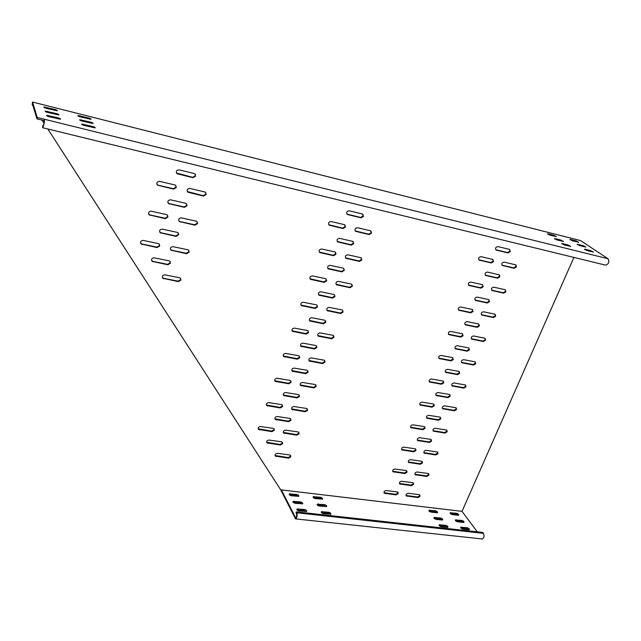 <?xml version="1.0" encoding="UTF-8"?>
<svg xmlns="http://www.w3.org/2000/svg" width="641" height="641" viewBox="0 0 641 641"><rect width="100%" height="100%" fill="white"/><g stroke="black" fill="none" stroke-linecap="round" stroke-linejoin="round"><path stroke-width="0.96" d="M345.547 227.01L344.377 224.654L331.117 221.546C328.601 221.954 327.968 223.164 329.218 225.183L343.031 228.508L345.547 227.01M344.97 224.919L345.154 226.618L342.639 228.108L328.761 224.727M316.838 347.542L316.414 345.795L315.684 345.475L302.929 343.159C300.677 343.496 300.02 344.554 300.941 346.34L314.443 348.968L316.838 347.542M316.486 345.86L316.494 347.053L314.106 348.48L300.525 345.771M324.987 362.157L324.578 360.45L323.857 360.13L311.27 357.918C309.058 358.255 308.393 359.297 309.283 361.043L322.615 363.567L324.987 362.157M324.634 360.498L324.634 361.66L322.271 363.07L308.882 360.482M299.724 357.742L299.315 356.035L298.546 355.691L285.694 353.431C283.458 353.76 282.793 354.802 283.691 356.572L297.328 359.176L299.724 357.742M299.395 356.116L299.395 357.245L296.999 358.672L283.274 355.979M308.049 372.261L307.656 370.594L306.895 370.25L294.211 368.094C292.008 368.415 291.343 369.448 292.208 371.179L305.677 373.679L308.049 372.261M307.72 370.658L307.712 371.756L305.34 373.166L291.807 370.594M308.529 332.623L308.081 330.844L307.351 330.516L294.419 328.104C292.128 328.44 291.471 329.514 292.432 331.333L306.11 334.065L308.529 332.623M308.161 330.916L308.193 332.142L305.773 333.584L292 330.756M333.937 337.35L333.504 335.572L332.815 335.267L320.147 332.903C317.888 333.248 317.231 334.322 318.184 336.116L331.549 338.777L333.937 337.35M333.552 335.612L333.576 336.87L331.189 338.288L317.768 335.572M325.812 322.335L325.348 320.516L324.658 320.204L311.822 317.736C309.515 318.088 308.866 319.178 309.851 321.005L323.393 323.777L325.812 322.335M325.412 320.572L325.452 321.862L323.04 323.304L309.419 320.46M317.511 307.007L317.015 305.14L316.334 304.836L303.313 302.264C300.974 302.616 300.317 303.722 301.35 305.589L315.068 308.465L317.511 307.007M317.103 305.212L317.159 306.55L314.715 308L300.909 305.036M343.071 312.047L342.59 310.196L341.949 309.907L329.21 307.392C326.894 307.752 326.237 308.85 327.255 310.693L340.659 313.489L343.071 312.047M342.639 310.236L342.703 311.59L340.283 313.024L326.83 310.172M334.955 296.623L334.45 294.724L333.801 294.443L320.893 291.807C318.537 292.176 317.88 293.298 318.938 295.172L332.511 298.081L334.955 296.623M334.514 294.772L334.586 296.174L332.142 297.624L318.497 294.652M326.67 280.878L326.133 278.931L325.492 278.651L312.391 275.902C309.996 276.271 309.347 277.409 310.444 279.332L324.202 282.344L326.67 280.878M326.213 278.987L326.301 280.438L323.833 281.904L309.996 278.803M352.382 286.255L351.861 284.316L351.26 284.051L338.448 281.367C336.076 281.744 335.435 282.873 336.517 284.764L349.946 287.705L352.382 286.255M351.909 284.348L351.997 285.814L349.561 287.264L336.076 284.275M353.8 243.644L352.654 241.337L339.586 238.356C337.11 238.756 336.477 239.95 337.679 241.929L351.308 245.126L353.8 243.644M353.247 241.601L353.407 243.235L350.915 244.718L337.23 241.465M361.885 259.934L360.763 257.674L347.871 254.814C345.443 255.214 344.81 256.376 345.964 258.315L359.425 261.4L361.885 259.934M361.356 257.938L361.484 259.517L359.024 260.975L345.523 257.858M336.012 254.221L335.427 252.177L334.834 251.921L321.662 249.004C319.202 249.389 318.561 250.567 319.739 252.53L333.52 255.695L336.012 254.221M335.499 252.234L335.636 253.796L333.144 255.278L319.282 252.041M344.281 270.406L343.736 268.419L343.135 268.154L330.139 265.35C327.727 265.735 327.086 266.888 328.216 268.819L341.821 271.872L344.281 270.406M343.792 268.459L343.905 269.973L341.437 271.439L327.767 268.323M274.316 430.247L274.003 428.757L273.138 428.348L260.518 426.537C258.427 426.826 257.746 427.787 258.483 429.422L271.984 431.641L274.316 430.247M274.068 428.821L274.019 429.694L271.688 431.089L258.123 428.781M299.123 433.797L298.818 432.298L297.993 431.922L285.63 430.143C283.554 430.448 282.881 431.409 283.618 433.02L296.815 435.175L299.123 433.797M298.858 432.338L298.81 433.244L296.503 434.622L283.258 432.411M290.958 420.304L290.629 418.773L289.796 418.389L277.273 416.53C275.165 416.826 274.492 417.804 275.253 419.446L288.626 421.69L290.958 420.304M290.685 418.829L290.645 419.759L288.322 421.153L274.885 418.829M282.625 406.538L282.28 404.984L281.447 404.591L268.747 402.636C266.608 402.941 265.935 403.926 266.72 405.601L280.269 407.948L282.625 406.538M282.352 405.048L282.32 406.001L279.965 407.412L266.344 404.976M307.584 410.368L307.239 408.806L306.446 408.445L294.011 406.53C291.895 406.843 291.222 407.828 292.008 409.479L305.252 411.754L307.584 410.368M307.287 408.854L307.255 409.831L304.932 411.226L291.631 408.886M299.419 396.515L299.067 394.92L298.265 394.552L285.662 392.54C283.506 392.853 282.841 393.854 283.651 395.545L297.071 397.917L299.419 396.515M299.123 394.976L299.099 395.986L296.751 397.388L283.266 394.944M291.094 382.381L290.718 380.746L289.916 380.377L277.136 378.27C274.957 378.583 274.284 379.6 275.125 381.323L288.722 383.791L291.094 382.381M290.798 380.818L290.774 381.86L288.402 383.278L274.725 380.714M316.197 386.491L315.829 384.864L315.068 384.52L302.56 382.461C300.389 382.781 299.724 383.791 300.565 385.489L313.85 387.893L316.197 386.491M315.877 384.904L315.861 385.978L313.513 387.372L300.172 384.912M282.649 443.644L282.352 442.186L281.495 441.785L269.044 440.063C266.985 440.351 266.303 441.304 267.017 442.899L280.341 445.022L282.649 443.644M282.401 442.234L282.352 443.091L280.045 444.469L266.664 442.274M290.822 456.785L290.541 455.358L289.692 454.966L277.401 453.323C275.366 453.62 274.693 454.549 275.382 456.12L288.538 458.155L290.822 456.785M290.573 455.39L290.517 456.224L288.234 457.586L275.037 455.503M363.511 216.346L362.373 213.974L349.217 210.809C346.685 211.234 346.06 212.451 347.342 214.479L361.003 217.836L363.511 216.346M362.894 214.198L363.102 215.961L360.595 217.451L346.893 214.062M371.58 233.084L370.458 230.768L357.486 227.723C355.002 228.14 354.377 229.342 355.603 231.329L369.088 234.566L371.58 233.084M370.987 230.992L371.163 232.691L368.679 234.165L355.162 230.904M159.729 246L159.136 244.005L158.215 243.556L143.207 240.415C140.667 240.687 139.97 241.873 141.124 243.973L157.077 247.57L159.729 246M159.481 244.397L159.513 245.567L156.861 247.13L141.885 244.013L140.547 243.099M170.442 263.227L169.881 261.288L168.96 260.839L154.185 257.826C151.693 258.107 150.996 259.268 152.101 261.32L167.822 264.781L170.442 263.227M170.194 261.632L170.218 262.778L167.597 264.332L152.854 261.344L151.548 260.478M180.922 280.077L180.393 278.186L179.472 277.737L164.913 274.861C162.469 275.133 161.772 276.279 162.83 278.282L178.334 281.615L180.922 280.077M180.674 278.498L180.69 279.612L178.102 281.151L163.575 278.29L162.309 277.465M167.926 217.075L167.261 214.967L166.404 214.559L151.284 211.201C148.672 211.498 147.991 212.732 149.241 214.895L165.242 218.653L167.926 217.075M167.63 215.344L167.694 216.666L165.017 218.244L149.93 214.919L148.632 214.046M178.663 234.806L178.038 232.763L177.172 232.346L162.285 229.133C159.721 229.43 159.04 230.64 160.234 232.755L176.011 236.377L178.663 234.806M178.366 233.1L178.422 234.382L175.778 235.952L160.923 232.763L159.657 231.938M189.159 252.153L188.566 250.158L187.701 249.742L173.046 246.673C170.53 246.969 169.841 248.147 170.995 250.214L186.539 253.7L189.159 252.153M188.871 250.463L188.919 251.713L186.299 253.259L171.668 250.214L170.442 249.421M195.641 176.099L194.872 173.823L194.143 173.495L179.031 169.857C176.315 170.202 175.658 171.492 177.068 173.735L192.933 177.693L195.641 176.099M195.209 174.128L195.377 175.73L192.677 177.325L176.443 173.006M187.06 205.769L186.363 203.614L185.57 203.237L170.562 199.824C167.926 200.136 167.261 201.386 168.559 203.566L184.384 207.355L187.06 205.769M186.699 203.942L186.811 205.376L184.135 206.955L169.16 203.566L167.95 202.788M206.17 194.479L205.449 192.268L204.711 191.931L189.832 188.446C187.172 188.791 186.515 190.056 187.861 192.244L203.493 196.066L206.17 194.479M205.761 192.548L205.905 194.095L203.229 195.673L187.26 191.531M197.572 223.629L196.923 221.522L196.114 221.153L181.347 217.876C178.759 218.188 178.086 219.414 179.336 221.546L194.928 225.191L197.572 223.629M197.228 221.826L197.316 223.212L194.672 224.775L179.937 221.53L178.751 220.784M176.299 187.509L175.562 185.289L174.777 184.92L159.537 181.347C156.845 181.667 156.18 182.949 157.542 185.177L173.591 189.111L176.299 187.509M175.938 185.65L176.059 187.124L173.35 188.718L158.143 185.185L156.901 184.368M456.528 409.487L456.216 407.892L455.647 407.652L444.566 405.833C442.514 406.21 441.881 407.179 442.667 408.75L454.325 410.801L456.528 409.487M456.12 407.828L456.088 408.974L453.884 410.296L442.314 408.301M493.578 261.56L492.689 259.405L481.046 256.672C478.707 257.129 478.09 258.267 479.188 260.102L491.23 262.962L493.578 261.56M492.945 259.493L493.073 261.159L490.726 262.562L478.811 259.749M447.162 431.762L446.873 430.231L446.272 429.983L435.247 428.284C433.236 428.653 432.603 429.598 433.34 431.137L444.974 433.076L447.162 431.762M446.777 430.167L446.729 431.241L444.55 432.555L433.004 430.672M434.294 405.841L433.973 404.239L433.372 403.99L422.074 402.131C420.007 402.5 419.366 403.477 420.159 405.072L432.066 407.171L434.294 405.841M433.901 404.191L433.869 405.336L431.641 406.666L419.807 404.607M495.741 316.205L494.876 314.178L483.586 311.806C481.367 312.231 480.742 313.313 481.712 315.035L493.458 317.567L495.741 316.205M495.197 314.29L495.253 315.765L492.969 317.127L481.343 314.651M463.106 335.724L462.201 333.721L450.727 331.453C448.532 331.854 447.899 332.911 448.836 334.618L460.823 337.086L463.106 335.724M462.61 333.873L462.642 335.259L460.358 336.629L448.46 334.209M485.662 340.171L484.796 338.2L473.555 335.972C471.383 336.381 470.758 337.43 471.672 339.113L483.402 341.525L485.662 340.171M485.165 338.32L485.189 339.706L482.929 341.06L471.303 338.712M453.323 359.529L452.41 357.574L441 355.451C438.845 355.843 438.212 356.869 439.101 358.543L451.056 360.883L453.323 359.529M452.867 357.742L452.875 359.048L450.615 360.402L438.724 358.111M516.462 266.904L515.981 264.917L504.211 262.105C501.903 262.562 501.286 263.691 502.36 265.494L514.138 268.291L516.462 266.904M515.837 264.845L515.949 266.496L513.625 267.89L501.983 265.158M483.226 286.751L482.328 284.644L470.742 282.072C468.459 282.513 467.834 283.626 468.875 285.413L480.894 288.146L483.226 286.751M482.649 284.756L482.737 286.327L480.413 287.721L468.499 285.045M506.005 291.783L505.148 289.708L493.802 287.192C491.535 287.633 490.918 288.73 491.935 290.493L503.698 293.161L506.005 291.783M505.42 289.796L505.501 291.359L503.201 292.737L491.567 290.141M473.074 311.47L472.169 309.419L460.639 306.999C458.403 307.416 457.77 308.497 458.764 310.252L470.766 312.848L473.074 311.47M472.537 309.547L472.593 311.021L470.294 312.399L458.379 309.859M407.011 472.241L406.755 470.823L406.082 470.526L394.944 469.036C392.997 469.38 392.348 470.294 393.021 471.776L404.84 473.547L407.011 472.241M406.682 470.766L406.618 471.696L404.455 472.994L392.693 471.263M420.031 496.294L419.807 494.924L419.134 494.636L408.269 493.29C406.37 493.634 405.729 494.515 406.354 495.942L417.908 497.568L420.031 496.294M419.719 494.852L419.639 495.733L417.515 497.007L406.049 495.445M398.229 493.602L397.997 492.232L397.3 491.927L386.219 490.557C384.304 490.894 383.663 491.783 384.296 493.225L396.082 494.9L398.229 493.602M397.925 492.176L397.853 493.041L395.705 494.331L383.983 492.705M425.031 428.372L424.735 426.834L424.11 426.569L412.868 424.839C410.841 425.191 410.2 426.153 410.945 427.707L422.828 429.694L425.031 428.372M424.663 426.786L424.622 427.851L422.419 429.174L410.601 427.227M437.955 453.652L437.691 452.177L437.066 451.913L426.097 450.335C424.126 450.695 423.485 451.625 424.182 453.123L435.792 454.958L437.955 453.652M437.603 452.113L437.539 453.123L435.375 454.421L423.853 452.642M415.937 450.503L415.664 449.02L415.015 448.748L403.822 447.138C401.835 447.482 401.194 448.42 401.899 449.934L413.749 451.817L415.937 450.503M415.6 448.972L415.536 449.966L413.357 451.28L401.57 449.445M428.917 475.157L428.669 473.739L428.02 473.467L417.107 472C415.168 472.353 414.535 473.258 415.192 474.717L426.77 476.447L428.917 475.157M428.581 473.675L428.508 474.612L426.369 475.902L414.871 474.228M475.774 363.695L474.901 361.772L463.715 359.689C461.584 360.082 460.951 361.107 461.824 362.75L473.531 365.041L475.774 363.695M475.31 361.917L475.31 363.223L473.074 364.561L461.464 362.333M510.356 251.552L509.491 249.373L497.945 246.593C495.597 247.057 494.98 248.211 496.094 250.046L508.009 252.955L510.356 251.552M509.699 249.445L509.843 251.152L507.496 252.554L508.009 252.955M499.852 276.824L499.379 274.861L487.489 272.08C485.189 272.529 484.564 273.651 485.63 275.446L497.528 278.21L499.852 276.824M499.243 274.797L499.347 276.407L497.023 277.801L497.528 278.21M489.548 301.623L488.666 299.555L477.225 297.087C474.973 297.52 474.356 298.61 475.358 300.373L487.24 303.001L489.548 301.623M488.987 299.668L489.059 301.19L486.751 302.568L487.24 303.001M479.428 325.957L478.547 323.945L467.161 321.622C464.957 322.038 464.332 323.104 465.278 324.827L477.144 327.327L479.428 325.957M478.907 324.074L478.955 325.508L476.672 326.87L477.144 327.327M469.5 349.842L468.611 347.879L457.281 345.707C455.118 346.108 454.493 347.15 455.39 348.824L467.233 351.196L469.5 349.842M469.02 348.031L469.036 349.377L466.776 350.731L467.233 351.196M413.581 484.38L413.341 482.985L412.668 482.689L401.667 481.279C399.744 481.615 399.103 482.513 399.752 483.971L411.434 485.67L413.581 484.38M413.261 482.921L413.189 483.819L411.041 485.109L411.434 485.67M422.491 462.946L422.227 461.496L421.578 461.216L410.528 459.685C408.565 460.03 407.924 460.951 408.605 462.441L420.32 464.244L422.491 462.946M422.147 461.432L422.082 462.401L419.919 463.699L420.32 464.244M431.553 441.128L431.273 439.622L430.648 439.357L419.543 437.707C417.539 438.059 416.906 439.005 417.628 440.527L429.374 442.442L431.553 441.128M431.193 439.566L431.145 440.599L428.957 441.913L429.374 442.442M440.784 418.926L440.479 417.363L439.886 417.107L428.725 415.328C426.682 415.697 426.049 416.658 426.81 418.228L438.58 420.248L440.784 418.926M440.399 417.299L440.359 418.413L438.156 419.735L438.58 420.248M450.182 396.314L449.854 394.688L449.285 394.455L438.067 392.548C435.992 392.925 435.351 393.911 436.16 395.513L447.963 397.644L450.182 396.314M449.766 394.632L449.75 395.817L447.522 397.148L447.963 397.644M459.757 373.294L458.86 371.379L447.586 369.344C445.471 369.729 444.838 370.746 445.687 372.381L457.514 374.632L459.757 373.294M459.309 371.548L459.301 372.806L457.065 374.152L457.514 374.632M466.063 386.795L465.19 384.921L454.052 382.965C451.961 383.358 451.328 384.352 452.153 385.962L463.844 388.125L466.063 386.795M465.63 385.081L465.614 386.307L463.395 387.637L451.801 385.529M443.724 382.893L443.372 381.235L442.803 380.994L431.449 378.999C429.342 379.384 428.701 380.385 429.542 382.02L441.473 384.239L443.724 382.893M443.3 381.179L443.284 382.405L441.04 383.743L429.182 381.571M477.321 531.846L462.033 511.366L573.895 257.41M462.033 511.366L281.399 489.892L281.159 490.549L47.819 128.977M33.124 106.214L32.146 104.699L32.37 103.698L36.93 118.865L37.242 117.471L44.485 119.266L44.165 120.652L36.93 118.865M43.989 123.04L42.114 120.147M495.717 249.718L507.496 252.554M485.245 275.093L497.023 277.801M474.981 299.996L486.751 302.568M464.909 324.426L476.672 326.87M455.022 348.408L466.776 350.731M399.431 483.466L411.041 485.109M408.285 461.953L419.919 463.699M417.291 440.055L428.957 441.913M426.465 417.756L438.156 419.735M435.808 395.064L447.522 397.148M445.327 371.948L457.065 374.152M280.83 490.053L295.485 518.873C297.055 517.816 297.504 515.789 296.831 512.792L296.35 511.847L296.014 512.76L296.487 513.705C296.935 515.709 296.639 517.055 295.589 517.76L281.399 489.892M32.146 104.699L32.571 102.047L580.57 240.591L608.029 258.732C609.551 261.873 608.758 264.02 605.673 265.174L605.641 265.166M37.242 117.471L32.571 102.047M57.954 117.816L46.689 115.316C46.304 115.668 47.146 116.141 49.221 116.742L60.486 119.242C60.863 118.889 60.014 118.417 57.954 117.816L57.714 118.857M56.368 113.569L45.247 111.085C44.886 111.422 45.711 111.887 47.746 112.471L58.868 114.955C59.228 114.619 58.395 114.154 56.368 113.569L56.136 114.579M54.83 109.435L43.852 106.967C43.5 107.295 44.325 107.752 46.32 108.329L57.289 110.797C57.642 110.468 56.817 110.012 54.83 109.435L54.597 110.412M88.522 117.936L77.89 115.532C77.553 115.869 78.378 116.317 80.365 116.902L90.998 119.298C91.334 118.97 90.501 118.513 88.522 117.936L88.29 118.897M90.525 122.127L79.756 119.715C79.404 120.059 80.237 120.524 82.264 121.117L93.033 123.529C93.378 123.184 92.544 122.719 90.525 122.127L90.277 123.12M92.576 126.445L81.671 124.025C81.311 124.378 82.16 124.851 84.219 125.452L95.124 127.879C95.485 127.527 94.636 127.046 92.576 126.445L92.328 127.471M584.72 249.133L590.561 250.583L593.438 252.073L586.819 250.535L584.72 249.133L584.504 249.629M577.357 244.197L583.15 245.647L585.978 247.105L579.4 245.567L577.357 244.197L577.14 244.686M570.153 239.373L575.898 240.824L578.687 242.25L572.157 240.712L570.153 239.373L569.945 239.854M547.767 233.725L553.632 235.207L556.404 236.633L549.714 235.063L547.767 233.725L547.55 234.229M554.777 238.532L560.699 240.014L563.511 241.473L556.773 239.902L554.777 238.532L554.561 239.045M561.965 243.452L567.926 244.942L570.786 246.432L564 244.854L561.965 243.452L561.74 243.973M436.745 512.784L431.185 512.135C429.494 511.678 428.749 511.061 428.941 510.276L435.327 510.781C437.01 511.238 437.755 511.855 437.563 512.64L436.745 512.784M437.17 512.784L434.975 511.614L428.981 510.957M441.865 520.011L436.257 519.378C434.542 518.914 433.789 518.289 433.989 517.479L440.423 517.976C442.13 518.433 442.883 519.066 442.691 519.867L441.865 520.011M442.298 520.019L440.063 518.809L434.021 518.168M447.098 527.399L441.441 526.774C439.702 526.309 438.941 525.66 439.149 524.835L445.623 525.316C447.354 525.78 448.123 526.421 447.915 527.247L447.098 527.399M447.53 527.399L445.255 526.157L439.165 525.524M468.587 529.787L463.034 529.17C461.304 528.697 460.534 528.056 460.727 527.239L467.065 527.711C468.787 528.184 469.557 528.825 469.372 529.642L468.587 529.787M468.972 529.787L466.688 528.545L460.759 527.92M463.179 522.447L457.674 521.814C455.967 521.357 455.214 520.724 455.398 519.931L461.688 520.42C463.387 520.877 464.148 521.51 463.964 522.303L463.179 522.447M463.563 522.447L461.32 521.237L455.43 520.604M457.882 515.252L452.426 514.619C450.743 514.162 449.998 513.545 450.174 512.768L456.424 513.265C458.099 513.721 458.852 514.338 458.676 515.116L457.882 515.252M458.267 515.26L456.063 514.09L450.222 513.441M291.423 495.789L298.762 496.318C299.051 495.509 298.329 494.884 296.607 494.451L289.267 493.923C288.979 494.732 289.692 495.357 291.423 495.789M289.251 494.644L296.286 495.333L298.45 496.479M323.553 513.681L330.836 514.178C331.125 513.329 330.387 512.68 328.617 512.231L321.333 511.734C321.037 512.584 321.774 513.233 323.553 513.681M321.301 512.463L328.28 513.112L330.524 514.338M319.402 506.053L326.63 506.558C326.91 505.733 326.181 505.1 324.434 504.651L317.207 504.147C316.926 504.972 317.656 505.613 319.402 506.053M317.191 504.868L324.098 505.533L326.309 506.727M315.34 498.586L322.511 499.115C322.784 498.305 322.062 497.68 320.348 497.248L313.177 496.719C312.896 497.528 313.617 498.153 315.34 498.586M313.169 497.432L320.011 498.121L322.191 499.275M299.171 510.981L306.638 511.478C306.943 510.621 306.206 509.972 304.435 509.523L296.967 509.026C296.655 509.883 297.392 510.532 299.171 510.981M296.927 509.763L304.098 510.42L306.342 511.638M295.253 503.297L302.656 503.81C302.953 502.977 302.223 502.344 300.477 501.903L293.073 501.39C292.777 502.224 293.498 502.865 295.253 503.297M293.049 502.119L300.148 502.792L302.352 503.978M43.284 125.796L42.723 125.66L42.683 127.727C43.796 125.58 44.397 122.76 44.485 119.266L608.029 258.732M43.059 126.245L42.963 126.293C43.708 124.867 44.109 122.984 44.165 120.652M42.899 126.205L42.723 125.66M296.35 511.847L482.785 532.447L483.458 533.352C484.524 536.156 484.075 538.023 482.12 538.953L482.064 538.945M429.702 381.772L430.127 382.268M441.04 383.743L441.473 384.239M452.274 385.698L452.714 386.194M463.395 387.637L463.844 388.125M445.807 372.133L446.248 372.613M436.321 395.257L436.753 395.761M427.01 417.972L427.427 418.485M417.868 440.279L418.269 440.808M408.886 462.185L409.279 462.73M400.056 483.707L400.441 484.267M455.463 348.568L455.919 349.041M465.302 324.57L465.767 325.027M475.326 300.116L475.806 300.549M485.541 275.197L486.038 275.614M495.958 249.798L496.463 250.198M461.897 362.494L462.353 362.974M473.074 364.561L473.531 365.041M415.464 474.452L415.857 475.005M426.369 475.902L426.77 476.447M402.179 449.686L402.572 450.222M413.357 451.28L413.749 451.817M424.422 452.858L424.823 453.395M435.375 454.421L435.792 454.958M411.185 427.459L411.594 427.98M422.419 429.174L422.828 429.694M384.64 492.969L385.009 493.538M395.705 494.331L396.082 494.9M406.658 495.677L407.043 496.238M417.515 497.007L417.908 497.568M393.334 471.52L393.718 472.072M404.455 472.994L404.84 473.547M458.78 310.004L459.244 310.444M470.294 312.399L470.766 312.848M491.863 290.237L492.36 290.661M503.201 292.737L503.698 293.161M468.843 285.165L469.316 285.59M480.413 287.721L480.894 288.146M502.232 265.238L502.744 265.646M513.625 267.89L514.138 268.291M439.213 358.295L439.654 358.768M450.615 360.402L451.056 360.883M471.704 338.857L472.169 339.313M482.929 341.06L483.402 341.525M448.9 334.378L449.357 334.834M460.358 336.629L460.823 337.086M481.687 314.779L482.168 315.22M492.969 317.127L493.458 317.567M420.36 404.824L420.776 405.336M431.641 406.666L432.066 407.171M433.54 430.872L433.957 431.393M444.55 432.555L444.974 433.076M479.099 259.853L479.588 260.262M490.726 262.562L491.23 262.962M442.819 408.493L443.252 408.998M453.884 410.296L454.325 410.801M194.672 224.775L194.928 225.191M179.937 221.53L180.177 221.946M169.16 203.566L169.392 203.966M184.135 206.955L184.384 207.355M48.804 115.532L48.564 116.558M47.346 111.302L47.114 112.295M45.928 107.191L45.703 108.161M79.845 115.741L79.62 116.686M81.728 119.923L81.495 120.893M83.667 124.226L83.418 125.227M590.561 250.583L590.209 251.376M583.15 245.647L582.805 246.416M575.898 240.824L575.57 241.569M553.632 235.207L553.303 235.968M560.699 240.014L560.354 240.8M567.926 244.942L567.573 245.743M434.975 511.614L435.327 510.781M429.422 510.957L429.774 510.132M440.063 518.809L440.423 517.976M434.47 518.168L434.822 517.335M445.255 526.157L445.623 525.316M439.614 525.524L439.982 524.683M466.688 528.545L467.065 527.711M461.159 527.928L461.528 527.094M461.32 521.237L461.688 520.42M455.831 520.612L456.2 519.787M456.063 514.09L456.424 513.265M450.615 513.449L450.976 512.624M296.286 495.333L296.607 494.451M290.036 494.604L290.365 493.714M328.28 513.112L328.617 512.231M322.038 512.423L322.375 511.534M324.098 505.533L324.434 504.651M317.92 504.828L318.257 503.946M320.011 498.121L320.348 497.248M313.89 497.4L314.218 496.527M304.098 510.42L304.435 509.523M297.728 509.707L298.065 508.81M300.148 502.792L300.477 501.903M293.842 502.071L294.171 501.182M296.094 517.463L295.132 517.359M483.458 533.352L296.831 512.792M171.668 250.214L171.892 250.655M186.299 253.259L186.539 253.7M160.923 232.763L161.139 233.188M175.778 235.952L176.011 236.377M149.93 214.919L150.138 215.328M165.017 218.244L165.242 218.653M163.575 278.29L163.792 278.755M178.102 281.151L178.334 281.615M152.854 261.344L153.063 261.792M167.597 264.332L167.822 264.781M141.885 244.013L142.086 244.453M156.861 247.13L157.077 247.57M355.731 231.153L356.132 231.553M368.679 234.165L369.088 234.566M360.595 217.451L361.003 217.836M275.967 455.959L276.263 456.528M288.234 457.586L288.538 458.155M267.609 442.755L267.898 443.316M280.045 444.469L280.341 445.022M301.022 385.337L301.35 385.858M313.513 387.372L313.85 387.893M275.646 381.195L275.95 381.715M288.402 383.278L288.722 383.791M284.163 395.401L284.476 395.93M296.751 397.388L297.071 397.917M292.512 409.327L292.825 409.863M304.932 411.226L305.252 411.754M267.289 405.473L267.585 406.009M279.965 407.412L280.269 407.948M275.806 419.302L276.111 419.847M288.322 421.153L288.626 421.69M284.163 432.859L284.468 433.412M296.503 434.622L296.815 435.175M259.092 429.286L259.381 429.847M271.688 431.089L271.984 431.641M328.464 268.659L328.833 269.092M341.437 271.439L341.821 271.872M319.987 252.378L320.348 252.802M333.144 255.278L333.52 255.695M346.156 258.147L346.541 258.563M359.024 260.975L359.425 261.4M337.871 241.761L338.248 242.17M350.915 244.718L351.308 245.126M336.765 284.596L337.142 285.037M349.561 287.264L349.946 287.705M310.765 279.18L311.109 279.62M323.833 281.904L324.202 282.344M319.25 295.02L319.611 295.469M332.142 297.624L332.511 298.081M327.567 310.524L327.928 310.989M340.283 313.024L340.659 313.489M301.719 305.445L302.063 305.909M314.715 308L315.068 308.465M310.22 320.853L310.565 321.325M323.04 323.304L323.393 323.777M318.545 335.948L318.897 336.437M331.189 338.288L331.549 338.777M292.857 331.197L293.185 331.677M305.773 333.584L306.11 334.065M292.681 371.035L293.001 371.54M305.34 373.166L305.677 373.679M284.171 356.436L284.484 356.941M296.999 358.672L297.328 359.176M309.699 360.883L310.036 361.38M322.271 363.07L322.615 363.567M301.366 346.188L301.695 346.685M314.106 348.48L314.443 348.968M329.402 225.023L329.778 225.424M342.639 228.108L343.031 228.508M417.323 440.127L417.628 440.527M408.309 462.033L408.605 462.441M399.463 483.546L399.752 483.971M401.595 449.509L401.899 449.934M410.633 427.291L410.945 427.707M384.007 492.785L384.296 493.225M406.082 495.533L406.354 495.942M392.717 471.335L393.021 471.776M419.831 404.671L420.159 405.072M179.095 221.129L179.336 221.546M168.327 203.165L168.559 203.566M296.815 509.443L296.967 509.026M292.929 501.799L293.073 501.39M605.673 265.174L42.683 127.727M295.485 518.873L482.12 538.953M170.762 249.782L170.995 250.214M160.018 232.33L160.234 232.755M149.024 214.487L149.241 214.895M162.614 277.825L162.83 278.282M151.893 260.871L152.101 261.32M140.924 243.54L141.124 243.973M355.202 230.928L355.603 231.329M346.941 214.094L347.342 214.479M275.085 455.551L275.382 456.12M266.728 442.338L267.017 442.899M300.236 384.977L300.565 385.489M274.821 380.802L275.125 381.323M283.338 395.016L283.651 395.545M291.695 408.942L292.008 409.479M266.424 405.064L266.72 405.601M274.957 418.902L275.253 419.446M283.314 432.467L283.618 433.02M258.195 428.869L258.483 429.422M327.847 268.387L328.216 268.819M319.37 252.113L319.739 252.53M345.579 257.89L345.964 258.315M337.294 241.513L337.679 241.929M336.14 284.324L336.517 284.764M310.1 278.883L310.444 279.332M318.585 294.724L318.938 295.172M326.894 310.228L327.255 310.693M301.006 305.124L301.35 305.589M309.507 320.532L309.851 321.005M317.832 335.628L318.184 336.116M292.104 330.852L292.432 331.333M291.887 370.666L292.208 371.179M283.378 356.067L283.691 356.572M308.946 360.538L309.283 361.043M300.613 345.844L300.941 346.34"/></g></svg>
